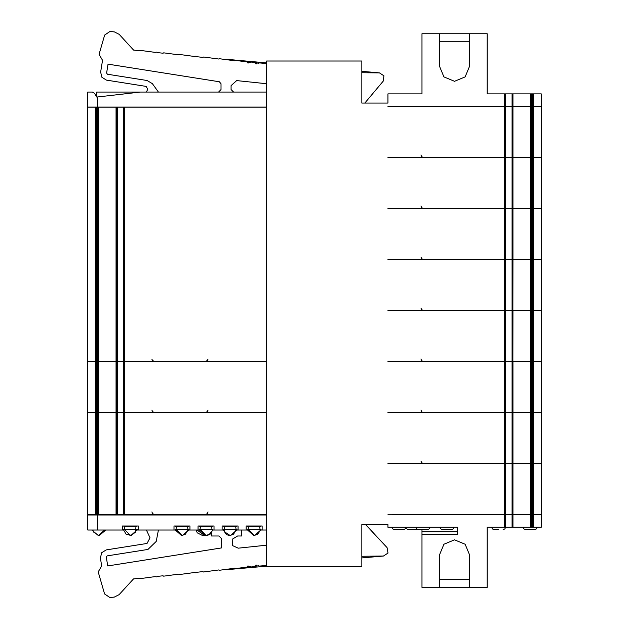 <?xml version="1.0" encoding="UTF-8"?>
<svg xmlns="http://www.w3.org/2000/svg" width="629" height="629" viewBox="0 0 629 629"><rect width="100%" height="100%" fill="white"/><g stroke="black" fill="none" stroke-linecap="round" stroke-linejoin="round"><path stroke-width="0.94" d="M512.092 527.291L512.092 514.766L512.942 514.766L512.879 527.291L505.299 527.291L505.315 514.766L387.912 514.766L512.942 514.561L512.942 463.652L512.092 463.652L512.092 514.561M512.092 514.766L505.315 514.766L505.315 527.291L487.121 527.291L487.121 587.423L469.588 587.423L469.588 554.849L465.185 544.219L454.555 539.816L443.925 544.219L439.522 554.849L439.522 587.423L469.588 587.423M531.238 527.291L541.239 527.291L541.239 514.766L512.942 514.766L512.942 527.291L530.381 527.291L530.381 514.766M530.381 527.291L531.167 527.291L531.238 514.766M439.522 587.423L421.98 587.423L421.98 529.594M446.999 529.594L451.512 529.594L442.494 529.594L440.78 528.918L439.993 527.291M412.459 529.594L416.972 529.594L407.954 529.594L405.697 528.179M422.947 529.594L427.461 529.594L418.442 529.594L416.728 528.918L415.942 527.291M398.896 529.594L403.409 529.594L394.383 529.594L392.677 528.918L391.891 527.291M530.216 529.594L534.729 529.594L525.702 529.594L523.988 528.918L523.21 527.291M498.6 529.594L494.087 529.594L492.373 528.918L491.587 527.291M512.092 106.387L512.092 93.855L512.942 93.855L512.879 106.387L505.299 106.387L505.315 93.855L487.121 93.855L487.121 33.73L439.522 33.73L439.522 66.297L443.925 76.927L454.555 81.33L465.185 76.927L469.588 66.297L469.588 33.73M512.092 93.855L505.315 93.855L505.315 106.387L387.912 106.387L504.309 106.584L504.309 157.494L387.912 157.494L504.309 157.596L504.309 208.506L387.912 208.506L504.309 208.608L504.309 259.518L387.912 259.518L504.309 259.612L504.309 310.522L387.912 310.522L504.309 310.624L504.309 361.533L387.912 361.533L504.309 361.636L504.309 412.545L387.912 412.545L504.309 412.648L504.309 463.557L387.912 463.557L504.309 463.652L504.309 514.561M531.238 106.387L541.239 106.387L541.239 93.855L512.942 93.855L512.942 106.387L530.381 106.387L530.381 93.855M530.381 106.387L531.167 106.387L531.238 93.855M530.381 310.624L530.381 361.533L512.879 361.533L512.942 310.624L533.447 310.624L533.447 361.533L531.238 361.533M530.381 361.533L531.167 361.533L531.238 310.624M504.309 310.624L505.315 310.624L505.299 361.533L512.879 361.533L512.879 310.624L512.092 310.624L512.092 361.533M512.092 310.624L505.315 310.624L505.315 361.533L504.309 361.533M530.381 259.612L530.381 310.522L512.879 310.522L512.942 259.612L533.447 259.612L533.447 310.522L531.238 310.522M530.381 310.522L531.167 310.522L531.238 259.612M504.309 259.612L505.315 259.612L505.299 310.522L512.879 310.522L512.879 259.612L512.092 259.612L512.092 310.522M512.092 259.612L505.315 259.612L505.315 310.522L504.309 310.522M504.309 412.545L512.942 412.545L512.942 361.636L505.315 361.636L505.315 412.545L505.315 361.636L504.309 361.636M530.381 361.636L530.381 412.545L512.942 412.545L512.942 361.636L531.238 361.636M532.511 361.636L531.167 361.636L531.167 412.545L541.239 412.545L541.239 361.636L532.511 361.636L532.511 412.545M531.238 412.545L530.381 412.545M504.309 463.557L512.942 463.557L512.942 412.648L505.315 412.648L505.315 463.557L505.315 412.648L504.309 412.648M530.381 412.648L530.381 463.557L512.942 463.557L512.942 412.648L531.238 412.648M532.511 412.648L531.167 412.648L531.167 463.557L541.239 463.557L541.239 412.648L532.511 412.648L532.511 463.557M531.238 463.557L530.381 463.557M504.309 157.494L512.942 157.494L512.942 106.584L505.315 106.584L505.315 157.494L505.315 106.584L504.309 106.584M530.381 106.584L530.381 157.494L512.942 157.494L512.942 106.584L531.238 106.584M532.511 106.584L531.167 106.584L531.167 157.494L541.239 157.494L541.239 106.584L532.511 106.584L532.511 157.494M531.238 157.494L530.381 157.494M504.309 208.506L512.942 208.506L512.942 157.596L505.315 157.596L505.315 208.506L505.315 157.596L504.309 157.596M530.381 157.596L530.381 208.506L512.942 208.506L512.942 157.596L531.238 157.596M532.511 157.596L531.167 157.596L531.167 208.506L541.239 208.506L541.239 157.596L532.511 157.596L532.511 208.506M531.238 208.506L530.381 208.506M504.309 259.518L512.942 259.518L512.942 208.608L505.315 208.608L505.315 259.518L505.315 208.608L504.309 208.608M530.381 208.608L530.381 259.518L512.942 259.518L512.942 208.608L531.238 208.608M532.511 208.608L531.167 208.608L531.167 259.518L541.239 259.518L541.239 208.608L532.511 208.608L532.511 259.518M531.238 259.518L530.381 259.518M530.381 463.652L530.381 514.561L512.942 514.561L512.942 463.652L533.447 463.652L533.447 514.561L531.238 514.561M530.381 514.561L531.167 514.561L531.238 463.652M512.092 463.652L505.299 463.652L505.299 514.561L505.315 463.652L504.309 463.652M116.719 412.648L116.719 514.467L116.074 514.467L116.074 412.648L123.701 412.648L123.685 514.467L266.649 514.467L266.649 514.962L87.761 514.962L87.761 529.995L97.786 529.995L97.786 514.962M116.719 361.533L116.719 412.443L116.074 412.443L116.137 361.533L123.701 361.533L123.685 412.443L266.649 412.443L123.685 412.648L123.685 514.467L116.719 514.467M97.77 514.467L97.849 412.648L116.074 412.648L116.074 514.467L87.761 514.467L87.761 412.648L97.77 412.648M439.522 33.73L421.98 33.73L421.98 93.855L387.912 93.855L387.912 103.077L361.856 103.077L361.856 60.989L266.649 60.989L266.649 92.054L96.709 92.054L96.709 97.063L94.539 93.304L96.709 97.063L97.786 96.945L97.786 107.087L87.761 107.087L87.761 92.054L92.369 92.054L94.539 93.304L92.369 92.054M116.719 107.189L116.719 361.337L116.074 361.337L116.137 107.189L123.701 107.189L123.685 361.337L266.649 361.337L123.685 361.533L123.685 412.443L116.719 412.443M97.77 412.443L97.849 361.533L116.074 361.533L116.074 412.443L87.761 412.443L87.761 361.533L97.77 361.533M266.649 92.054L266.649 107.189L123.685 107.189L123.685 361.337L116.719 361.337M97.77 361.337L97.849 107.189L116.074 107.189L116.074 361.337L87.761 361.337L87.761 107.189L97.77 107.189M261.09 529.995L262.136 529.995L262.136 525.986L246.175 525.986L246.175 529.995L247.221 529.995M237.039 529.995L238.084 529.995L238.084 525.986L222.123 525.986L222.123 529.995L223.169 529.995M212.987 529.995L214.025 529.995L214.025 525.986L198.072 525.986L198.072 529.995L199.118 529.995M188.936 529.995L189.974 529.995L189.974 525.986L174.021 525.986L174.021 529.995L175.059 529.995M137.342 529.995L138.38 529.995L138.38 525.986L122.427 525.986L122.427 529.995L123.465 529.995M175.483 525.986L175.483 526.489L188.511 526.489L188.511 525.986M181.498 535.507L175.027 529.72L188.975 529.72L182.504 535.507L181.498 535.507L182.504 535.507M199.535 525.986L199.535 526.489L212.563 526.489L212.563 525.986M205.549 535.507L199.078 529.72L213.027 529.72L209.874 534.595L206.556 535.507M223.586 525.986L223.586 526.489L236.614 526.489L236.614 525.986M229.601 535.507L226.448 534.689L223.13 529.72L237.078 529.72L230.607 535.507L229.601 535.507L230.607 535.507M247.645 525.986L247.645 526.489L260.673 526.489L260.673 525.986M253.652 535.507L247.181 529.72L261.129 529.72L254.659 535.507L253.652 535.507L254.659 535.507M123.889 525.986L123.889 526.489L136.918 526.489L136.918 525.986M135.911 526.489L135.73 531.898L131.532 535.303L126.209 534.359L123.426 529.72L137.374 529.72L130.903 535.507L129.904 535.507L130.903 535.507M241.591 529.995L241.591 536.01L237.581 536.01L232.18 539.257L232.51 545.547L238.226 548.213L266.649 545.225M176.49 526.489L175.994 529.225L182.001 535.491L185.539 534.107L188 529.414L187.513 526.489M224.592 526.489L224.797 531.937L230.104 535.491L233.642 534.107L236.103 529.414L235.616 526.489M266.649 63.615L259.478 62.861L258.731 63.262L251.506 62.019L250.759 62.42L235.498 60.376L234.814 60.746L219.552 58.701L218.861 59.071L203.607 57.027L202.915 57.396L197.341 56.807L195.635 56.185L194.943 56.555L179.682 54.511L178.998 54.88L163.737 52.836L163.053 53.206L157.478 52.616L156.88 52.113L155.08 52.364L139.819 50.32L139.127 50.69L133.56 50.1L119.227 34.359L114.423 31.914L109.996 31.45L104.658 35.035L99.06 54.322L102.527 60.329L100.664 72.099L101.922 77.32L106.498 80.119L146.195 86.409L147.705 89.239L146.392 92.054M364.812 103.077L383.226 81.133L383.942 75.818L379.444 72.901L361.856 72.72M266.649 565.377L259.392 566.139L258.637 565.738L251.419 566.981L250.664 566.58L235.411 568.624L234.719 568.254L219.458 570.299L218.774 569.929L203.513 571.973L202.829 571.604L197.254 572.193L195.54 572.815L194.856 572.445L179.595 574.489L178.903 574.12L163.65 576.164L162.958 575.794L157.384 576.384L156.786 576.887L154.986 576.636L139.724 578.68L139.04 578.31L133.466 578.9L119.133 594.641L114.336 597.086L109.902 597.55L104.571 593.965L98.179 571.958L101.646 565.951L100.381 557.97L101.639 552.749L106.215 549.943L147.029 543.48L150.04 537.826L146.384 529.995M365.575 524.586L387.063 547.623L388.007 553.017L383.454 556.052L361.856 556.303M104.721 529.995L98.281 535.507L91.85 529.995M454.004 527.291L453.226 528.918L451.512 529.594M405.941 527.291L405.155 528.918L403.441 529.594L405.115 528.918L405.902 527.291M429.953 527.291L429.175 528.918L427.461 529.594M537.221 527.291L536.435 528.918L534.729 529.594M505.606 527.291L504.82 528.918L503.106 529.594M151.903 511.959L152.619 513.712L154.404 514.467M208.01 511.959L207.287 513.712L205.518 514.467M420.998 461.049L421.713 462.802L423.498 463.557M420.998 359.025L421.713 360.787L423.498 361.533M420.998 410.037L421.713 411.798L423.498 412.545M420.998 154.986L421.713 156.747L423.498 157.494M420.998 205.998L421.713 207.759L423.498 208.506M420.998 257.009L421.713 258.763L423.498 259.518M420.998 308.021L421.713 309.775L423.498 310.522M151.935 359.23L152.619 360.582L154.404 361.337M207.979 359.23L207.287 360.582L205.518 361.337M151.911 410.139L152.619 411.696L154.404 412.443M208.002 410.139L207.287 411.696L205.518 412.443M200.541 526.489L200.046 529.225L206.053 535.491L209.441 534.218L211.596 531.419M248.644 526.489L248.148 529.225L254.155 535.491L257.395 534.328L259.698 531.419M260.131 529.72L259.667 526.489M92.848 529.995L93.485 531.953L98.784 535.491M98.281 535.507L99.288 535.507L98.281 535.507M196.075 529.995L197.247 532.842L202.507 535.507L203.513 535.507L202.507 535.507M124.888 526.489L124.393 529.248L130.4 535.491M387.912 527.291L387.912 524.586L387.912 527.291L457.519 527.291L457.519 534.304L421.98 534.304M469.588 579.403L439.522 579.403M387.912 103.077L387.912 93.855M439.522 41.742L469.588 41.742M533.447 361.533L541.239 361.533L541.239 310.624L533.447 310.624M392.386 361.636L387.912 361.533M533.447 310.522L541.239 310.522L541.239 259.612L533.447 259.612M392.386 310.624L387.912 310.522M392.386 412.648L387.912 412.545M512.092 361.636L512.092 412.545M392.386 463.652L387.912 463.557M512.092 412.648L512.092 463.557M392.386 157.596L387.912 157.494M512.092 106.584L512.092 157.494M392.386 208.608L387.912 208.506M512.092 157.596L512.092 208.506M392.386 259.612L387.912 259.518M512.092 208.608L512.092 259.518M387.912 524.586L361.856 524.586L361.856 566.674L266.649 566.674L266.649 529.995L262.136 529.995M533.447 514.561L541.239 514.561L541.239 463.652L533.447 463.652M266.649 514.467L266.649 412.648M266.649 107.087L97.786 107.087M246.607 514.962L246.607 514.467M140.377 92.054L97.786 96.945M266.649 412.443L266.649 361.533M266.649 361.337L266.649 107.189M266.649 83.767L236.622 80.614L231.071 85.607L231.071 89.546L233.579 92.054M248.439 63.01L247.37 62.9M256.632 63.836L255.122 63.686M228.162 59.44L266.649 62.861M361.856 71.336L379.444 72.901M158.414 92.054L152.383 83.696L147.139 80.473L107.433 74.183L106.6 73.035L108.015 64.127L219.356 81.762L221.046 83.743L221.046 89.546L218.546 92.054M246.175 529.995L238.084 529.995M222.123 529.995L214.025 529.995M198.072 529.995L189.974 529.995M174.021 529.995L138.38 529.995M122.427 529.995L97.786 529.995M158.414 529.995L156.251 541.388L147.972 549.416L107.158 555.887L106.325 557.035L107.732 565.943L221.447 547.93L221.447 538.518L218.939 536.01L211.525 536.01L211.525 533.203M228.012 569.567L266.649 566.21M361.856 557.931L383.454 556.052M256.506 565.156L255.067 565.306M248.321 565.99L247.299 566.092M266.649 529.995L266.649 514.962M204.527 535.428L197.074 529.995M457.519 531.804L421.98 531.804M504.309 106.387L504.309 93.855M505.708 106.387L505.708 93.855M531.403 106.387L531.403 93.855M532.511 106.387L532.511 93.855M533.447 106.387L533.447 93.855M505.708 310.624L505.708 361.533M531.403 310.624L531.403 361.533M532.511 310.624L532.511 361.533M505.708 361.636L505.708 412.545M531.403 361.636L531.403 412.545M533.447 361.636L533.447 412.545M505.708 412.648L505.708 463.557M531.403 412.648L531.403 463.557M533.447 412.648L533.447 463.557M505.708 106.584L505.708 157.494M531.403 106.584L531.403 157.494M533.447 106.584L533.447 157.494M505.708 157.596L505.708 208.506M531.403 157.596L531.403 208.506M533.447 157.596L533.447 208.506M505.708 208.608L505.708 259.518M531.403 208.608L531.403 259.518M533.447 208.608L533.447 259.518M505.708 259.612L505.708 310.522M531.403 259.612L531.403 310.522M532.511 259.612L532.511 310.522M533.447 527.291L533.447 514.766M532.511 527.291L532.511 514.766M531.403 527.291L531.403 514.766M505.708 527.291L505.708 514.766M504.309 527.291L504.309 514.766M97.613 412.648L97.613 514.467M96.512 412.648L96.512 514.467M98.635 412.648L98.635 514.467M124.691 412.648L124.691 514.467M123.292 412.648L123.292 514.467M117.489 412.648L117.489 514.467M95.569 412.648L95.569 514.467M505.708 463.652L505.708 514.561M531.403 463.652L531.403 514.561M532.511 463.652L532.511 514.561M95.569 107.189L95.569 361.337M96.512 107.189L96.512 361.337M97.613 107.189L97.613 361.337M98.635 107.189L98.635 361.337M117.489 107.189L117.489 361.337M123.292 107.189L123.292 361.337M124.691 107.189L124.691 361.337M95.569 361.533L95.569 412.443M96.512 361.533L96.512 412.443M97.613 361.533L97.613 412.443M98.635 361.533L98.635 412.443M117.489 361.533L117.489 412.443M123.292 361.533L123.292 412.443M124.691 361.533L124.691 412.443M417.703 529.484L416.972 529.594M188.511 514.962L188.511 514.467M175.483 514.962L175.483 514.467M212.563 514.962L212.563 514.467M199.535 514.962L199.535 514.467M236.614 514.962L236.614 514.467M223.586 514.962L223.586 514.467M260.673 514.962L260.673 514.467M247.645 514.962L247.645 514.467M105.302 514.962L105.302 514.467M92.274 514.962L92.274 514.467M196.492 514.962L196.492 514.467M136.918 514.962L136.918 514.467M123.889 514.962L123.889 514.467M164.428 514.467L164.428 514.962M170.443 514.467L170.443 514.962M199.503 514.467L199.503 514.962M212.028 529.72L211.564 526.489M105.719 529.995L99.288 535.507M203.01 535.491L204.032 535.326"/></g></svg>
